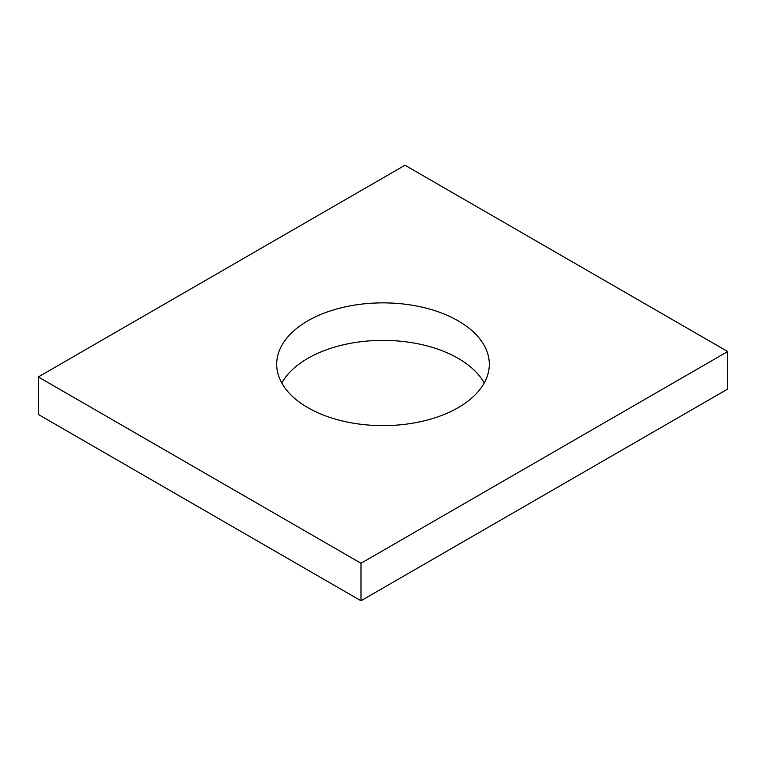 <?xml version="1.0" encoding="UTF-8"?>
<svg xmlns="http://www.w3.org/2000/svg" width="766" height="766" viewBox="0 0 766 766"><rect width="100%" height="100%" fill="white"/><g stroke="black" fill="none" stroke-linecap="round" stroke-linejoin="round"><path stroke-width="1.15" d="M727.7 351.546L405.003 165.236L38.3 376.949L38.3 414.454L360.997 600.764L727.7 389.051L727.7 351.546L360.997 563.259L360.997 600.764M38.3 376.949L360.997 563.259M307.827 407.646A106.311 61.376 0 0 0 423.684 420.955A106.311 61.376 0 0 0 489.311 364.243A106.311 61.376 0 0 0 458.173 320.849A106.311 61.376 0 0 0 342.316 307.539A106.311 61.376 0 0 0 276.689 364.243A106.311 61.376 0 0 0 307.827 407.646M281.773 383A106.311 61.376 180 0 1 458.173 358.354A106.311 61.376 180 0 1 484.227 383"/></g></svg>
